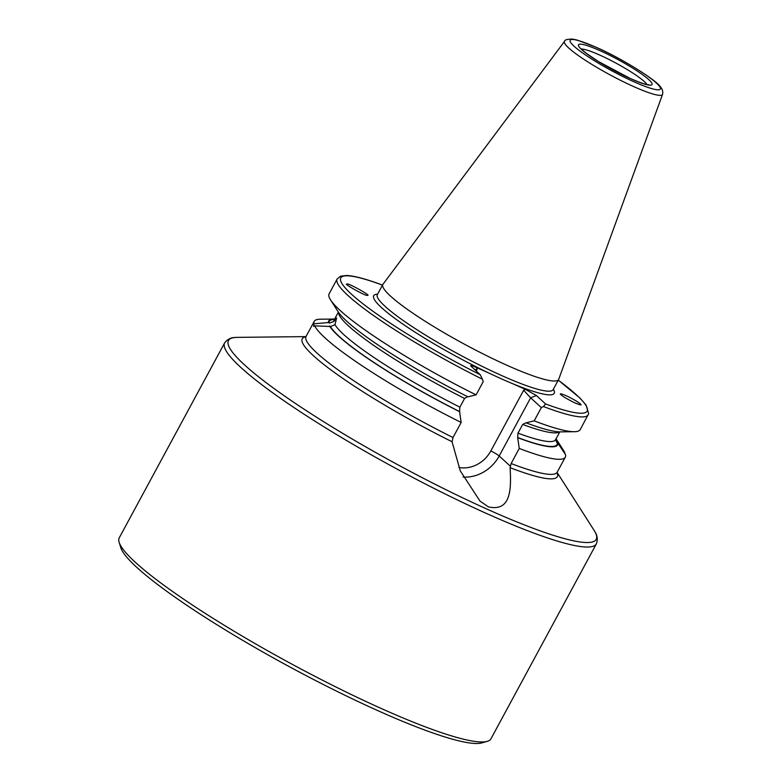 <?xml version="1.0" encoding="UTF-8"?>
<svg xmlns="http://www.w3.org/2000/svg" width="782" height="782" viewBox="0 0 782 782"><rect width="100%" height="100%" fill="white"/><g stroke="black" fill="none" stroke-linecap="round" stroke-linejoin="round"><path stroke-width="1.17" d="M517.977 433.14A125.873 17.292 28.4 0 0 555.591 439.68L556.892 442.72L558.006 443.345L565.552 454.704A142.725 19.609 28.4 0 1 565.318 457.147A142.725 19.609 28.4 0 1 519.268 448.448L517.655 437.529L517.977 433.14L522.679 424.44L526.022 422.808A130.183 17.888 28.4 0 0 560.381 431.869L574.311 431.713A142.725 19.609 28.4 0 0 580.234 429.553L588.67 413.688L586.05 404.998L579.853 397.93L558.28 380.14M334.989 324.647L336.622 318.049L333.855 321.48L329.505 323.093L328.352 322.546L313.973 323.807L313.582 326.426L314.696 325.83L330.737 326.534L334.989 324.647A125.873 17.292 28.4 0 0 459.875 407.158L459.552 411.547L461.165 422.456L453.013 437.539L452.045 441.722L460.295 470.901L480.021 501.115L488.398 506.853C512.259 512.337 511.047 486.081 510.118 467.685L511.115 463.531L519.268 448.448M596.373 543.842L490.969 738.775A211.287 29.032 -151.6 0 1 487.264 741.346L481.868 742.9A207.24 28.475 -151.6 0 1 322.722 684.201A207.24 28.475 -151.6 0 1 136.84 567.409A207.24 28.475 -151.6 0 1 120.799 547.674L119.147 542.307A211.287 29.032 -151.6 0 1 119.265 537.791L224.659 342.858C229.703 336.319 235.646 337.707 237.142 337.374A209.038 28.719 28.4 0 0 244.531 364.911A209.038 28.719 28.4 0 0 488.74 509.893A209.038 28.719 28.4 0 0 594.125 530.401C594.672 531.828 599.09 536.041 596.373 543.842A211.287 29.032 -151.6 0 1 443.238 493.012A211.287 29.032 -151.6 0 1 240.895 367.501A211.287 29.032 -151.6 0 1 224.659 342.858M487.264 741.346A211.287 29.032 -151.6 0 1 325.009 681.503A211.287 29.032 -151.6 0 1 135.491 562.434A211.287 29.032 -151.6 0 1 119.147 542.307M347.325 284.179C341.108 282.517 367.941 297.443 367.12 295.195C373.337 296.857 346.504 281.931 347.325 284.179L347.061 284.404M580.215 403.835C579.091 402.564 574.75 399.993 567.175 396.132C560.958 393.522 558.964 393.111 561.163 394.881C562.287 396.151 566.637 398.722 574.213 402.583C580.42 405.193 582.424 405.604 580.215 403.835L580.752 404.822M560.635 393.893L561.163 394.881M526.022 422.808L534.184 420.853L541.339 407.618L530.646 397.823L523.647 390.247L525.572 389.465L512.621 383.669A102.608 14.096 -151.6 0 1 501.448 378.85A102.608 14.096 -151.6 0 1 489.542 373.356L476.59 367.56L477.088 369.427L474.635 369.593M564.526 41.378L382.994 284.237A99.91 13.724 28.4 0 0 382.848 284.472A99.91 13.724 28.4 0 0 507.244 365.409A99.91 13.724 28.4 0 0 558.622 379.505A99.91 13.724 28.4 0 0 558.729 379.25L662.549 94.378C663.195 91.543 662.344 88.865 659.988 86.323C656.401 80.429 622.296 58.611 596.255 47.321L577.282 40.107L572.629 39.1C567.233 39.11 564.526 39.862 564.526 41.378A55.727 7.654 28.4 0 0 633.831 86.655A55.727 7.654 28.4 0 0 662.549 94.378M467.646 396.582L464.576 398.458L459.875 407.158M334.628 319.066A130.183 17.888 28.4 0 0 334.061 319.066A130.183 17.888 28.4 0 0 328.352 322.546M329.593 325.996A130.183 17.888 28.4 0 0 459.826 411.791M314.696 325.83A142.725 19.609 28.4 0 0 461.165 422.456M334.061 319.066L320.131 319.222A142.725 19.609 28.4 0 0 314.217 321.373A142.725 19.609 28.4 0 0 313.973 323.807M556.764 439.895A130.183 17.888 28.4 0 0 556.383 439.269L563.881 451.009A142.725 19.609 28.4 0 1 564.829 452.69L556.764 439.895L555.66 439.279M517.928 437.773A130.183 17.888 28.4 0 0 558.006 443.345M382.447 285.195L382.144 284.961C366.25 279.027 354.432 275.87 346.67 275.479L340.541 276.193L337.13 278.988A142.725 19.609 28.4 0 0 482.465 379.26L483.237 381.636L476.082 394.871L467.91 396.826A130.183 17.888 28.4 0 1 338.068 311.656L330.571 299.917A142.725 19.609 28.4 0 0 476.082 394.871M382.33 285.088A140.027 19.237 28.4 0 0 351.538 294.247A140.027 19.237 28.4 0 0 480.256 374.744L482.465 379.26M337.13 278.988L329.134 293.788A142.725 19.609 28.4 0 0 330.571 299.917M480.256 374.744L470.647 365.8M471.047 366.308C469.982 365.096 471.829 365.507 476.59 367.56M525.572 389.465L536.374 395.526L530.646 397.823L499.19 455.994A36.187 31.436 -47.5 0 1 463.071 477.02M541.339 407.618L543.461 406.542L545.582 403.952L536.374 395.526M534.184 420.853A142.725 19.609 28.4 0 0 574.311 431.713M646.929 84.515A38.21 5.249 28.4 0 0 599.618 55.014A38.21 5.249 28.4 0 0 581.329 49.051M377.598 294.179A102.608 14.096 28.4 0 0 399.407 321.666A102.608 14.096 28.4 0 0 489.542 373.356M377.266 294.804L377.344 294.648A99.91 13.724 28.4 0 0 501.741 375.595A99.91 13.724 28.4 0 0 553.109 389.69L558.622 379.505M634.016 81.817A51.28 7.048 28.4 0 0 656.44 83.068A51.28 7.048 28.4 0 0 596.539 47.507A51.28 7.048 28.4 0 0 574.105 46.255A51.28 7.048 28.4 0 0 634.016 81.817M630.556 78.65A41.808 5.748 28.4 0 0 648.835 79.666A41.808 5.748 28.4 0 0 599.999 50.674A41.808 5.748 28.4 0 0 581.71 49.647A41.808 5.748 28.4 0 0 630.556 78.65M557.009 472.602A144.973 19.921 -151.6 0 1 510.118 467.685M338.547 312.38A125.873 17.292 28.4 0 0 464.576 398.458M333.894 320.258L334.149 319.946A125.873 17.292 28.4 0 0 333.855 321.48M330.219 326.319A129.47 17.791 28.4 0 0 459.552 411.547M334.432 319.418A129.47 17.791 28.4 0 0 328.987 322.868M314.217 321.373L306.055 336.456A142.725 19.609 28.4 0 0 453.013 437.539M522.679 424.44A125.873 17.292 28.4 0 0 559.511 431.86M517.655 437.529A129.47 17.791 28.4 0 0 557.371 443.023M511.115 463.531A142.725 19.609 28.4 0 0 557.165 472.23L565.318 457.147M512.621 383.669A102.608 14.096 28.4 0 0 553.373 389.221M545.582 403.952A140.027 19.237 28.4 0 0 558.25 380.179M543.461 406.542A142.725 19.609 28.4 0 0 588.24 414.753M452.045 441.722A144.973 19.921 -151.6 0 1 305.83 336.788M510.206 466.072L499.19 455.994A7.194 0.987 28.4 0 0 490.793 451.009L523.647 390.247M477.088 369.427L476.218 371.039M458.907 467.45A28.993 25.19 132.5 0 0 490.793 451.009M648.141 84.955L648.728 84.71C648.786 84.221 649.989 86.89 630.331 78.503L598.435 61.524L586.422 53.401L580.303 48.269M557.077 472.396L594.125 530.401M334.149 319.946L338.381 312.126M555.591 439.68L559.824 431.869M305.958 336.612L237.142 337.374M377.344 294.648L382.848 284.472M557.165 472.23L556.98 472.866M306.055 336.456L305.625 336.964"/></g></svg>
